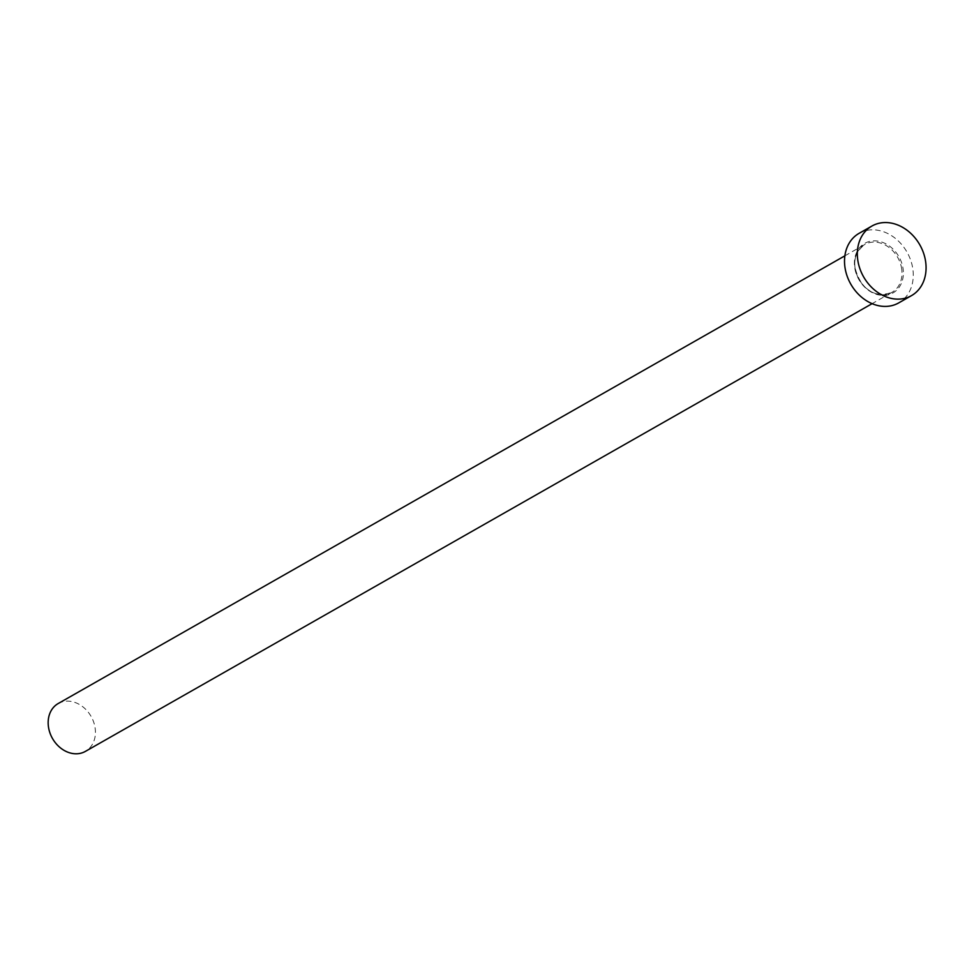 <?xml version="1.0" encoding="UTF-8"?>
<svg xmlns="http://www.w3.org/2000/svg" width="974" height="974" viewBox="0 0 974 974"><rect width="100%" height="100%" fill="white"/><g stroke="black" fill="none" stroke-linecap="round" stroke-linejoin="round"><path stroke-width="0.73" stroke-dasharray="4.87 3.65" d="M58.184 703.545A27.516 22.232 -119.6 0 1 94.892 726.641A27.516 22.232 -119.6 0 1 85.408 751.38M859.092 233.334A40.031 32.337 -119.6 0 1 912.492 266.925A40.031 32.337 -119.6 0 1 898.685 302.914M854.953 268.982A28.526 23.047 60.4 0 0 884.088 295.402A28.526 23.047 60.4 0 0 902.825 267.278A28.526 23.047 60.4 0 0 873.69 240.858A28.526 23.047 60.4 0 0 854.953 268.982M901.474 267.594A27.516 22.232 -119.6 0 1 891.989 292.334A27.516 22.232 -119.6 0 1 855.282 269.25A27.516 22.232 -119.6 0 1 864.766 244.498A27.516 22.232 -119.6 0 1 901.474 267.594M844.872 255.833L864.766 244.498C856.316 251.109 853.2 259.303 855.428 269.092C859.311 283.568 870.354 299.943 891.989 292.334L872.095 303.669"/><path stroke-width="1.46" d="M872.095 303.669L85.408 751.38A27.516 22.232 -119.6 0 1 48.7 728.284A27.516 22.232 -119.6 0 1 58.184 703.545L844.872 255.833M911.506 295.621L898.685 302.914A40.031 32.337 -119.6 0 1 845.298 269.323A40.031 32.337 -119.6 0 1 859.092 233.334L871.9 226.053A40.031 32.337 -119.6 0 1 925.3 259.644A40.031 32.337 -119.6 0 1 911.506 295.621A40.031 32.337 -119.6 0 1 858.106 262.043A40.031 32.337 -119.6 0 1 871.9 226.053"/></g></svg>
